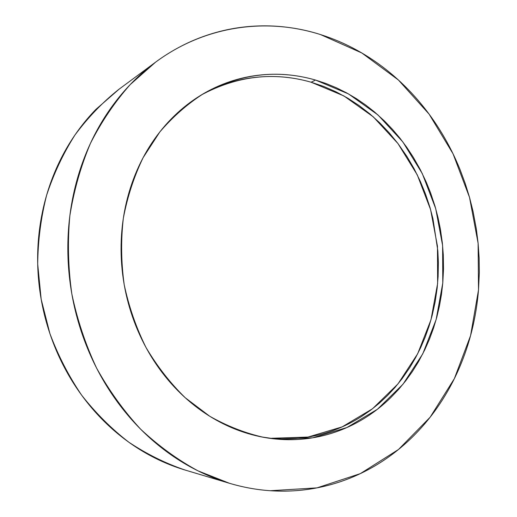 <?xml version="1.0" encoding="UTF-8"?>
<svg xmlns="http://www.w3.org/2000/svg" width="517" height="517" viewBox="0 0 517 517"><rect width="100%" height="100%" fill="white"/><g stroke="black" fill="none" stroke-linecap="round" stroke-linejoin="round"><path stroke-width="0.78" d="M320.54 34.581L361.816 52.973L398.4 79.999L429.11 114.141L453.041 153.801L469.526 197.391L478.115 243.307L478.509 289.934L470.573 335.617L454.359 378.638L430.15 417.206L398.497 449.493L360.323 473.63L316.992 487.874L270.333 490.723C256.684 489.799 243.055 487.318 229.438 483.279L197.998 470.858C177.59 459.775 158.46 445.874 140.605 429.149C123.737 410.937 109.048 390.548 96.53 367.975C85.479 344.419 77.24 319.719 71.824 293.876C68.128 267.735 67.469 241.71 69.847 215.796C73.937 190.314 80.814 166.138 90.481 143.28C101.584 121.476 114.845 101.894 130.258 84.536L155.598 62.156C205.294 25.288 267.069 17.481 320.54 34.581C333.148 38.568 345.266 43.764 356.885 50.168C368.492 56.579 379.452 64.024 389.76 72.516C400.068 81.014 409.593 90.378 418.343 100.608C427.087 110.838 434.965 121.766 441.964 133.38C448.963 144.999 455.018 157.129 460.124 169.776L465.21 183.451L469.526 197.378L473.081 211.569L476.306 228.805L478.115 243.294L479.13 257.893L479.337 272.465L478.509 289.934C477.404 303.505 475.246 316.869 472.021 330.014C468.79 343.159 464.505 355.896 459.18 368.227C453.842 380.557 447.496 392.274 440.135 403.383C432.774 414.485 424.463 424.78 415.203 434.254C405.942 443.722 395.835 452.168 384.887 459.594C373.927 467.013 362.268 473.21 349.912 478.186C337.549 483.149 324.676 486.717 311.299 488.882C297.908 491.034 284.253 491.648 270.333 490.723C256.413 489.786 242.505 487.221 228.624 483.033C214.736 478.832 201.197 472.997 188.001 465.546C174.804 458.068 162.299 449.06 150.473 438.513C138.646 427.947 127.841 416.049 118.044 402.808C108.266 389.553 99.781 375.258 92.595 359.922C85.428 344.574 79.773 328.573 75.631 311.913C71.514 295.246 69.019 278.359 68.16 261.253C67.32 244.147 68.121 227.267 70.551 210.613C73.007 193.972 77.001 177.977 82.526 162.629C88.071 147.293 94.96 132.966 103.193 119.647C111.439 106.34 120.778 94.314 131.195 83.56C141.626 72.826 152.845 63.546 164.858 55.713C176.872 47.9 189.371 41.619 202.36 36.869C215.343 32.138 228.527 28.933 241.898 27.259C255.269 25.604 268.562 25.411 281.791 26.677C295.013 27.963 307.925 30.593 320.54 34.581M261.363 436.891L276.02 439.056L263.489 437.304C244.993 433.091 227.053 426.06 209.663 416.211L185.267 397.773C170.235 383.091 157.136 366.314 145.975 347.437C136.133 327.61 128.875 306.697 124.203 284.693C121.114 262.416 120.823 240.282 123.33 218.29C127.408 196.744 134.013 176.504 143.157 157.588L159.824 131.951C172.82 116.777 187.303 104.059 203.259 93.803C239.804 73.647 277.228 69.065 315.538 80.057L311.124 82.216C273.777 71.559 237.206 75.792 201.404 94.908M218.969 86.488C228.941 82.526 239.119 79.747 249.504 78.151C259.877 76.561 270.249 76.115 280.615 76.826C290.981 77.544 301.146 79.34 311.124 82.216L323.752 86.462L335.985 91.8L347.792 98.185L359.057 105.526L369.778 113.818L379.846 122.936L389.256 132.863L397.941 143.506L407.099 156.741L414.098 168.723L420.243 181.183L425.543 194.114L429.95 207.362L432.929 218.646L437.854 250.919L438.371 262.571L438.112 276.511L437.162 288.105L435.152 301.838L432.186 315.357L428.994 326.395L425.155 337.162L420.664 347.65L415.545 357.783L409.819 367.509L402.136 378.631L395.111 387.336L387.517 395.518L379.381 403.131L370.76 410.097L361.642 416.418C352.904 422.008 343.656 426.615 333.898 430.228C324.133 433.834 314.019 436.335 303.557 437.718C293.094 439.095 282.469 439.276 271.696 438.261L308.009 437.065L342.131 426.893L372.518 408.76L397.987 383.911L417.671 353.77L430.984 319.797L437.621 283.478L437.466 246.273L430.596 209.611L417.277 174.901L397.935 143.506L373.203 116.764L343.908 95.942L311.124 82.216L315.538 80.057L348.503 93.926L377.966 114.942L402.833 141.916L422.286 173.57L435.689 208.551L442.604 245.497L442.785 282.986L436.141 319.59L422.777 353.828L403.014 384.215L377.423 409.264L346.875 427.565L312.559 437.828L276.02 439.056L271.696 438.261M119.123 89.157L96.033 109.268C86.436 119.11 77.841 130.084 70.254 142.175C62.686 154.279 56.347 167.262 51.248 181.124C46.162 194.993 42.478 209.424 40.203 224.41C37.948 239.403 37.179 254.584 37.909 269.952C38.652 285.319 40.882 300.487 44.598 315.448C48.333 330.402 53.451 344.774 59.953 358.565C66.467 372.343 74.183 385.197 83.095 397.134C92.013 409.057 101.881 419.791 112.693 429.349C123.505 438.881 134.976 447.05 147.099 453.855C159.217 460.647 171.689 465.979 184.504 469.863M155.598 62.156L118.542 89.59C102.372 102.502 87.845 117.643 74.952 135.015C63.197 153.517 53.749 173.596 46.608 195.258C40.927 217.573 37.961 240.521 37.696 264.084L41.166 299.253L49.871 333.504C58.137 355.58 68.735 376.143 81.667 395.201C95.748 413.135 111.465 428.806 128.811 442.203C146.847 454.152 165.66 463.452 185.254 470.089L229.367 483.259M315.538 80.057C305.502 77.143 295.272 75.32 284.848 74.584C274.424 73.853 263.987 74.286 253.543 75.876C243.1 77.479 232.857 80.271 222.814 84.252C212.778 88.239 203.155 93.396 193.965 99.723C184.769 106.063 176.226 113.488 168.322 121.993C160.432 130.517 153.387 139.978 147.203 150.376C141.031 160.787 135.887 171.928 131.777 183.793C127.68 195.672 124.739 208.008 122.968 220.804C121.204 233.606 120.668 246.57 121.353 259.683C122.057 272.795 123.977 285.746 127.111 298.529C130.258 311.305 134.543 323.597 139.965 335.417C145.393 347.224 151.817 358.275 159.217 368.563C166.629 378.838 174.83 388.138 183.819 396.449C192.809 404.74 202.354 411.894 212.455 417.91C222.556 423.908 232.967 428.677 243.681 432.218C254.396 435.741 265.176 438.022 276.02 439.056C286.864 440.077 297.553 439.889 308.08 438.494C318.601 437.091 328.773 434.571 338.59 430.926C348.406 427.281 357.706 422.635 366.488 416.993C375.271 411.345 383.407 404.843 390.897 397.495L398.639 389.359L405.813 380.686L412.417 371.484L418.421 361.842L424.8 349.738L429.44 339.223L433.42 328.431L436.755 317.36L439.431 306.051L441.44 294.6L442.785 282.986L443.521 268.95L443.289 254.881L442.371 243.145L440.4 229.186L438.035 217.657L435.036 206.289L430.603 192.931L426.221 182.042L420.179 169.402L413.283 157.239L406.918 147.526L400.016 138.265L392.571 129.457L384.648 121.172L374.521 111.969L365.577 104.938L356.252 98.56L346.539 92.847L336.483 87.825L326.149 83.56L315.538 80.057M263.489 437.304L262.714 437.162M203.259 93.803L202.658 94.159"/></g></svg>
